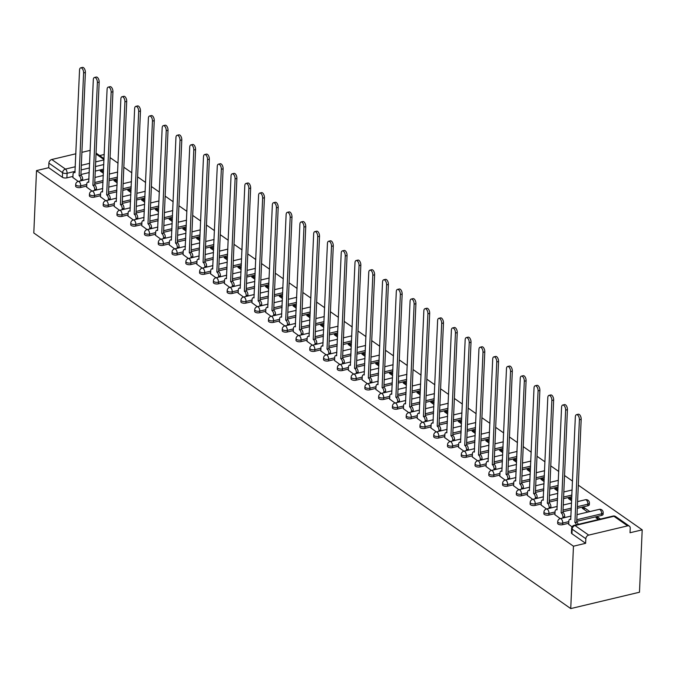 <?xml version="1.0" encoding="UTF-8"?>
<svg xmlns="http://www.w3.org/2000/svg" width="676" height="676" viewBox="0 0 676 676"><rect width="100%" height="100%" fill="white"/><g stroke="black" fill="none" stroke-linecap="round" stroke-linejoin="round"><path stroke-width="1.01" d="M557.649 523.308A3.27 1.394 2.5 0 0 558.173 524.103A3.27 1.394 2.5 0 0 562.685 524.686L562.753 523.055A3.27 1.394 -177.5 0 1 558.241 522.48A3.27 1.394 -177.5 0 1 557.725 521.678L557.649 523.308M543.884 513.675A3.27 1.394 2.5 0 0 544.4 514.47A3.27 1.394 2.5 0 0 548.912 515.053L548.988 513.422A3.27 1.394 -177.5 0 1 544.467 512.847A3.27 1.394 -177.5 0 1 543.952 512.045L543.884 513.675M530.111 504.042A3.27 1.394 2.5 0 0 530.626 504.837A3.27 1.394 2.5 0 0 535.138 505.42L535.215 503.789A3.27 1.394 -177.5 0 1 530.694 503.206A3.27 1.394 -177.5 0 1 530.178 502.412L530.111 504.042M516.337 494.401A3.27 1.394 2.5 0 0 516.853 495.204A3.27 1.394 2.5 0 0 521.373 495.778L521.441 494.156A3.27 1.394 -177.5 0 1 516.929 493.573A3.27 1.394 -177.5 0 1 516.405 492.779L516.337 494.401M502.564 484.768A3.27 1.394 2.5 0 0 503.079 485.571A3.27 1.394 2.5 0 0 507.6 486.145L507.668 484.523A3.27 1.394 -177.5 0 1 503.155 483.94A3.27 1.394 -177.5 0 1 502.64 483.146L502.564 484.768M488.79 475.135A3.27 1.394 2.5 0 0 489.314 475.938A3.27 1.394 2.5 0 0 493.826 476.512L493.894 474.89A3.27 1.394 -177.5 0 1 489.382 474.307A3.27 1.394 -177.5 0 1 488.866 473.513L488.79 475.135M475.017 465.502A3.27 1.394 2.5 0 0 475.541 466.296A3.27 1.394 2.5 0 0 480.053 466.879L480.121 465.257A3.27 1.394 -177.5 0 1 475.608 464.674A3.27 1.394 -177.5 0 1 475.093 463.88L475.017 465.502M461.252 455.869A3.27 1.394 2.5 0 0 461.767 456.663A3.27 1.394 2.5 0 0 466.279 457.246L466.355 455.624A3.27 1.394 -177.5 0 1 461.835 455.041A3.27 1.394 -177.5 0 1 461.319 454.238L461.252 455.869M447.478 446.236A3.27 1.394 2.5 0 0 447.994 447.03A3.27 1.394 2.5 0 0 452.506 447.613L452.582 445.983A3.27 1.394 -177.5 0 1 448.061 445.408A3.27 1.394 -177.5 0 1 447.546 444.605L447.478 446.236M433.705 436.603A3.27 1.394 2.5 0 0 434.22 437.397A3.27 1.394 2.5 0 0 438.741 437.98L438.808 436.35A3.27 1.394 -177.5 0 1 434.296 435.775A3.27 1.394 -177.5 0 1 433.772 434.972L433.705 436.603M419.931 426.97A3.27 1.394 2.5 0 0 420.447 427.764A3.27 1.394 2.5 0 0 424.967 428.347L425.035 426.717A3.27 1.394 -177.5 0 1 420.523 426.133A3.27 1.394 -177.5 0 1 420.007 425.339L419.931 426.97M406.158 417.329A3.27 1.394 2.5 0 0 406.682 418.131A3.27 1.394 2.5 0 0 411.194 418.706L411.261 417.084A3.27 1.394 -177.5 0 1 406.749 416.5A3.27 1.394 -177.5 0 1 406.234 415.706L406.158 417.329M392.384 407.696A3.27 1.394 2.5 0 0 392.908 408.498A3.27 1.394 2.5 0 0 397.42 409.073L397.488 407.451A3.27 1.394 -177.5 0 1 392.976 406.868A3.27 1.394 -177.5 0 1 392.46 406.073L392.384 407.696M378.619 398.063A3.27 1.394 2.5 0 0 379.135 398.857A3.27 1.394 2.5 0 0 383.647 399.44L383.723 397.818A3.27 1.394 -177.5 0 1 379.202 397.235A3.27 1.394 -177.5 0 1 378.687 396.44L378.619 398.063M364.846 388.43A3.27 1.394 2.5 0 0 365.361 389.224A3.27 1.394 2.5 0 0 369.873 389.807L369.949 388.185A3.27 1.394 -177.5 0 1 365.429 387.601A3.27 1.394 -177.5 0 1 364.913 386.807L364.846 388.43M351.072 378.797A3.27 1.394 2.5 0 0 351.588 379.591A3.27 1.394 2.5 0 0 356.108 380.174L356.176 378.552A3.27 1.394 -177.5 0 1 351.664 377.969A3.27 1.394 -177.5 0 1 351.14 377.166L351.072 378.797M337.299 369.164A3.27 1.394 2.5 0 0 337.814 369.958A3.27 1.394 2.5 0 0 342.335 370.541L342.402 368.91A3.27 1.394 -177.5 0 1 337.89 368.335A3.27 1.394 -177.5 0 1 337.366 367.533L337.299 369.164M323.525 359.531A3.27 1.394 2.5 0 0 324.041 360.325A3.27 1.394 2.5 0 0 328.561 360.908L328.629 359.277A3.27 1.394 -177.5 0 1 324.117 358.702A3.27 1.394 -177.5 0 1 323.601 357.9L323.525 359.531M309.752 349.898A3.27 1.394 2.5 0 0 310.276 350.692A3.27 1.394 2.5 0 0 314.788 351.275L314.855 349.644A3.27 1.394 -177.5 0 1 310.343 349.061A3.27 1.394 -177.5 0 1 309.828 348.267L309.752 349.898M295.987 340.256A3.27 1.394 2.5 0 0 296.502 341.059A3.27 1.394 2.5 0 0 301.014 341.634L301.09 340.011A3.27 1.394 -177.5 0 1 296.57 339.428A3.27 1.394 -177.5 0 1 296.054 338.634L295.987 340.256M282.213 330.623A3.27 1.394 2.5 0 0 282.729 331.426A3.27 1.394 2.5 0 0 287.241 332L287.317 330.378A3.27 1.394 -177.5 0 1 282.796 329.795A3.27 1.394 -177.5 0 1 282.281 329.001L282.213 330.623M268.44 320.99A3.27 1.394 2.5 0 0 268.955 321.784A3.27 1.394 2.5 0 0 273.467 322.368L273.543 320.745A3.27 1.394 -177.5 0 1 269.031 320.162A3.27 1.394 -177.5 0 1 268.507 319.368L268.44 320.99M254.666 311.357A3.27 1.394 2.5 0 0 255.182 312.151A3.27 1.394 2.5 0 0 259.702 312.735L259.77 311.112A3.27 1.394 -177.5 0 1 255.258 310.529A3.27 1.394 -177.5 0 1 254.734 309.735L254.666 311.357M240.893 301.724A3.27 1.394 2.5 0 0 241.408 302.518A3.27 1.394 2.5 0 0 245.929 303.101L245.996 301.479A3.27 1.394 -177.5 0 1 241.484 300.896A3.27 1.394 -177.5 0 1 240.969 300.093L240.893 301.724M227.119 292.091A3.27 1.394 2.5 0 0 227.643 292.885A3.27 1.394 2.5 0 0 232.155 293.469L232.223 291.838A3.27 1.394 -177.5 0 1 227.711 291.263A3.27 1.394 -177.5 0 1 227.195 290.46L227.119 292.091M213.354 282.458A3.27 1.394 2.5 0 0 213.869 283.252A3.27 1.394 2.5 0 0 218.382 283.835L218.458 282.205A3.27 1.394 -177.5 0 1 213.937 281.63A3.27 1.394 -177.5 0 1 213.422 280.827L213.354 282.458M199.581 272.825A3.27 1.394 2.5 0 0 200.096 273.619A3.27 1.394 2.5 0 0 204.608 274.202L204.684 272.572A3.27 1.394 -177.5 0 1 200.164 271.989A3.27 1.394 -177.5 0 1 199.648 271.194L199.581 272.825M185.807 263.184A3.27 1.394 2.5 0 0 186.322 263.986A3.27 1.394 2.5 0 0 190.835 264.561L190.911 262.939A3.27 1.394 -177.5 0 1 186.399 262.356A3.27 1.394 -177.5 0 1 185.875 261.561L185.807 263.184M172.034 253.551A3.27 1.394 2.5 0 0 172.549 254.353A3.27 1.394 2.5 0 0 177.07 254.928L177.137 253.306A3.27 1.394 -177.5 0 1 172.625 252.723A3.27 1.394 -177.5 0 1 172.101 251.928L172.034 253.551M158.26 243.918A3.27 1.394 2.5 0 0 158.775 244.712A3.27 1.394 2.5 0 0 163.296 245.295L163.364 243.673A3.27 1.394 -177.5 0 1 158.852 243.09A3.27 1.394 -177.5 0 1 158.336 242.295L158.26 243.918M144.487 234.285A3.27 1.394 2.5 0 0 145.01 235.079A3.27 1.394 2.5 0 0 149.523 235.662L149.59 234.04A3.27 1.394 -177.5 0 1 145.078 233.457A3.27 1.394 -177.5 0 1 144.563 232.662L144.487 234.285M130.721 224.652A3.27 1.394 2.5 0 0 131.237 225.446A3.27 1.394 2.5 0 0 135.749 226.029L135.825 224.407A3.27 1.394 -177.5 0 1 131.305 223.824A3.27 1.394 -177.5 0 1 130.789 223.021L130.721 224.652M116.948 215.019A3.27 1.394 2.5 0 0 117.463 215.813A3.27 1.394 2.5 0 0 121.976 216.396L122.052 214.765A3.27 1.394 -177.5 0 1 117.531 214.191A3.27 1.394 -177.5 0 1 117.016 213.388L116.948 215.019M103.174 205.386A3.27 1.394 2.5 0 0 103.69 206.18A3.27 1.394 2.5 0 0 108.202 206.763L108.278 205.132A3.27 1.394 -177.5 0 1 103.766 204.558A3.27 1.394 -177.5 0 1 103.242 203.755L103.174 205.386M89.401 195.753A3.27 1.394 2.5 0 0 89.916 196.547A3.27 1.394 2.5 0 0 94.437 197.13L94.505 195.499A3.27 1.394 -177.5 0 1 89.992 194.916A3.27 1.394 -177.5 0 1 89.469 194.122L89.401 195.753M75.627 186.111A3.27 1.394 2.5 0 0 76.143 186.914A3.27 1.394 2.5 0 0 80.664 187.489L80.731 185.866A3.27 1.394 -177.5 0 1 76.219 185.283A3.27 1.394 -177.5 0 1 75.704 184.489L75.627 186.111M75.121 171.366L67.093 173.276A3.27 1.394 -177.5 0 1 62.572 172.693L48.892 163.119L48.689 167.707L36.521 170.597L573.459 546.208L570.738 608.586L639.479 592.227L642.2 529.849L578.31 485.157M572.538 481.118L564.536 475.524M558.765 471.476L550.771 465.891M544.991 461.843L536.997 456.249M531.218 452.21L523.224 446.616M517.444 442.577L509.45 436.983M503.671 432.944L495.677 427.35M489.906 423.311L481.903 417.717M476.132 413.678L468.138 408.084M462.359 404.045L454.365 398.451M448.585 394.404L440.591 388.818M434.812 384.771L426.818 379.177M421.038 375.138L413.044 369.544M407.273 365.505L399.271 359.911M393.5 355.872L385.506 350.278M379.726 346.239L371.732 340.645M365.953 336.606L357.959 331.012M352.179 326.973L344.185 321.379M338.406 317.331L330.412 311.746M324.641 307.698L316.638 302.104M310.867 298.065L302.873 292.471M297.094 288.432L289.1 282.838M283.32 278.799L275.326 273.205M269.547 269.166L261.553 263.572M255.773 259.533L247.779 253.939M242 249.9L234.006 244.306M228.235 240.259L220.241 234.673M214.461 230.626L206.467 225.032M200.688 220.993L192.694 215.399M186.914 211.36L178.92 205.766M173.141 201.727L165.147 196.133M159.367 192.094L151.373 186.5M145.602 182.461L137.6 176.867M131.828 172.819L123.835 167.234M118.055 163.186L110.061 157.601M36.521 170.597L33.8 232.983L570.738 608.586M642.2 529.849L630.032 532.739L630.235 528.159A3.27 2.459 125 0 0 629.356 526.131A3.27 2.459 125 0 0 627.615 525.86L588.703 535.113A3.27 2.459 125 0 0 585.83 538.73L572.141 529.156A3.27 1.394 -177.5 0 1 571.626 528.362L571.423 532.942A3.27 1.394 -177.5 0 0 571.947 533.736L572.141 529.156A3.27 2.459 125 0 1 575.023 525.548L588.703 535.113M573.459 546.208L585.627 543.31L585.83 538.73M103.605 169.118L95.274 171.104M89.257 172.532L80.934 174.518M72.94 176.419L66.89 177.856L67.093 173.276A3.27 1.648 76.6 0 0 65.454 169.084L75.323 166.735M90.229 150.359L81.906 152.337M75.889 153.773L51.773 159.511L65.454 169.084A3.27 2.459 125 0 0 62.572 172.693L62.378 177.281A3.27 1.394 2.5 0 0 66.89 177.856M104.239 154.483L99.642 155.581M48.892 163.119A3.27 2.459 -55 0 1 51.773 159.511M117.278 181.016L116.044 180.146L115.959 182.021M116.044 180.146L113.982 180.636L117.193 182.892M86.663 187.142L92.037 191.071M131.051 190.649L129.817 189.779L129.733 191.663M129.817 189.779L127.756 190.277L130.967 192.525M100.437 196.775L105.811 200.704M144.825 200.282L143.582 199.42L143.506 201.296M143.582 199.42L141.521 199.91L144.74 202.158M114.21 206.408L119.584 210.337M158.59 209.915L157.356 209.053L157.28 210.929M157.356 209.053L155.294 209.543L158.514 211.791M127.984 216.041L133.358 219.97M172.363 219.548L171.129 218.686L171.045 220.562M171.129 218.686L169.068 219.176L172.287 221.424M141.757 225.674L147.131 229.603M186.137 229.181L184.903 228.319L184.818 230.195M184.903 228.319L182.841 228.809L186.052 231.057M155.531 235.307L160.905 239.236M199.91 238.814L198.676 237.952L198.592 239.828M198.676 237.952L196.615 238.442L199.826 240.69M169.304 244.94L174.67 248.878M213.684 248.447L212.45 247.585L212.365 249.461M212.45 247.585L210.388 248.075L213.599 250.323M183.069 254.582L188.443 258.511M227.457 258.088L226.223 257.218L226.139 259.094M226.223 257.218L224.153 257.708L227.373 259.964M196.843 264.215L202.217 268.144M241.222 267.721L239.988 266.851L239.912 268.735M239.988 266.851L237.927 267.35L241.146 269.597M210.616 273.848L215.99 277.777M254.996 277.354L253.762 276.492L253.677 278.368M253.762 276.492L251.7 276.983L254.92 279.23M224.39 283.481L229.764 287.41M268.769 286.987L267.535 286.125L267.451 288.001M267.535 286.125L265.474 286.616L268.685 288.863M238.163 293.114L243.537 297.043M282.543 296.62L281.309 295.758L281.224 297.634M281.309 295.758L279.247 296.249L282.458 298.496M251.937 302.747L257.303 306.676M296.316 306.253L295.082 305.391L294.998 307.267M295.082 305.391L293.021 305.882L296.232 308.129M265.702 312.38L271.076 316.309M310.09 315.886L308.856 315.024L308.771 316.9M308.856 315.024L306.786 315.515L310.005 317.762M279.475 322.013L284.85 325.95M323.855 325.519L322.621 324.657L322.545 326.533M322.621 324.657L320.559 325.148L323.779 327.395M293.249 331.654L298.623 335.583M337.628 335.161L336.394 334.29L336.318 336.166M336.394 334.29L334.333 334.781L337.552 337.037M307.022 341.287L312.397 345.216M351.402 344.794L350.168 343.932L350.084 345.808M350.168 343.932L348.106 344.422L351.317 346.67M320.796 350.92L326.17 354.849M365.175 354.427L363.941 353.565L363.857 355.441M363.941 353.565L361.88 354.055L365.091 356.303M334.569 360.553L339.935 364.482M378.949 364.06L377.715 363.198L377.63 365.074M377.715 363.198L375.653 363.688L378.864 365.936M348.334 370.186L353.709 374.115M392.722 373.693L391.488 372.831L391.404 374.707M391.488 372.831L389.418 373.321L392.638 375.569M362.108 379.819L367.482 383.748M406.487 383.326L405.254 382.464L405.178 384.34M405.254 382.464L403.192 382.954L406.411 385.202M375.881 389.452L381.256 393.381M420.261 392.959L419.027 392.097L418.951 393.973M419.027 392.097L416.965 392.587L420.185 394.835M389.655 399.085L395.029 403.023M434.034 402.592L432.801 401.73L432.716 403.606M432.801 401.73L430.739 402.22L433.95 404.468M403.428 408.726L408.803 412.656M447.808 412.233L446.574 411.363L446.49 413.239M446.574 411.363L444.512 411.853L447.723 414.109M417.202 418.36L422.568 422.289M461.581 421.866L460.348 421.004L460.263 422.88M460.348 421.004L458.286 421.494L461.497 423.742M430.967 427.993L436.341 431.922M475.355 431.499L474.121 430.637L474.037 432.513M474.121 430.637L472.059 431.127L475.27 433.375M444.74 437.625L450.115 441.555M489.12 441.132L487.886 440.27L487.81 442.146M487.886 440.27L485.824 440.76L489.044 443.008M458.514 447.258L463.888 451.188M502.893 450.765L501.66 449.903L501.584 451.779M501.66 449.903L499.598 450.393L502.817 452.641M472.287 456.892L477.662 460.821M516.667 460.398L515.433 459.536L515.349 461.412M515.433 459.536L513.371 460.026L516.582 462.274M486.061 466.524L491.435 470.454M530.44 470.031L529.207 469.169L529.122 471.045M529.207 469.169L527.145 469.659L530.356 471.907M499.834 476.157L505.2 480.095M544.214 479.664L542.98 478.802L542.896 480.678M542.98 478.802L540.918 479.292L544.129 481.54M513.599 485.799L518.974 489.728M557.987 489.306L556.754 488.435L556.669 490.311M556.754 488.435L554.692 488.925L557.903 491.182M527.373 495.432L532.747 499.361M571.752 498.939L570.519 498.077L570.443 499.953M570.519 498.077L568.457 498.567L571.676 500.815M541.146 505.065L546.521 508.994M589.852 511.597L584.292 507.71L584.216 509.586M584.292 507.71L582.23 508.2L587.79 512.087M554.92 514.698L560.294 518.627M600.499 519.041L598.066 517.343L597.981 519.219M598.066 517.343L596.004 517.833L598.437 519.54M568.693 524.331L572.065 526.866M601.589 515.425L601.665 513.802A3.27 1.394 -177.5 0 0 603.169 512.704L603.093 514.335A3.27 1.394 2.5 0 1 601.589 515.425L576.729 521.34M568.736 523.241L562.685 524.686M587.824 505.792L587.892 504.169A3.27 1.394 -177.5 0 0 589.396 503.071L589.32 504.702A3.27 1.394 2.5 0 1 587.824 505.792L577.304 508.293M571.288 509.729L562.956 511.707M554.971 513.608L548.912 515.053M571.854 496.683L563.53 498.66M557.514 500.096L549.191 502.074M541.197 503.975L535.138 505.42M558.08 487.05L549.757 489.027M543.741 490.455L535.417 492.441M527.424 494.342L521.373 495.778M544.307 477.408L535.983 479.394M529.967 480.822L521.644 482.808M513.65 484.709L507.6 486.145M530.542 467.775L522.21 469.761M516.194 471.189L507.87 473.175M499.877 475.076L493.826 476.512M516.768 458.142L508.445 460.128M502.429 461.556L494.097 463.542M486.103 465.443L480.053 466.879M502.995 448.509L494.671 450.495M488.655 451.923L480.323 453.9M472.338 455.81L466.279 457.246M489.221 438.876L480.898 440.853M474.882 442.29L466.558 444.267M458.565 446.168L452.506 447.613M475.448 429.243L467.124 431.22M461.108 432.657L452.785 434.634M444.791 436.535L438.741 437.98M461.674 419.61L453.351 421.587M447.335 423.024L439.011 425.001M431.018 426.902L424.967 428.347M447.909 409.977L439.577 411.954M433.561 413.382L425.238 415.368M417.244 417.269L411.194 418.706M434.136 400.336L425.804 402.321M419.796 403.749L411.464 405.735M403.471 407.636L397.42 409.073M420.362 390.703L412.039 392.688M406.022 394.116L397.691 396.102M389.706 398.003L383.647 399.44M406.589 381.07L398.265 383.055M392.249 384.483L383.926 386.469M375.932 388.37L369.873 389.807M392.815 371.437L384.492 373.414M378.475 374.85L370.152 376.828M362.159 378.737L356.108 380.174M379.042 361.804L370.718 363.781M364.702 365.217L356.379 367.195M348.385 369.096L342.335 370.541M365.277 352.171L356.945 354.148M350.928 355.584L342.605 357.562M334.612 359.463L328.561 360.908M351.503 342.538L343.171 344.515M337.155 345.951L328.832 347.929M320.838 349.83L314.788 351.275M337.73 332.905L329.406 334.882M323.39 336.31L315.058 338.296M307.065 340.197L301.014 341.634M323.956 323.263L315.633 325.249M309.616 326.677L301.293 328.663M293.3 330.564L287.241 332M310.183 313.63L301.859 315.616M295.843 317.044L287.52 319.03M279.526 320.931L273.467 322.368M296.409 303.997L288.086 305.983M282.069 307.411L273.746 309.397M265.752 311.298L259.702 312.735M282.644 294.364L274.312 296.341M268.296 297.778L259.973 299.755M251.979 301.657L245.929 303.101M268.871 284.731L260.539 286.709M254.522 288.145L246.199 290.122M238.205 292.024L232.155 293.469M255.097 275.098L246.774 277.075M240.757 278.512L232.426 280.489M224.432 282.391L218.382 283.835M241.324 265.465L233 267.442M226.984 268.879L218.661 270.856M210.667 272.758L204.608 274.202M227.55 255.832L219.227 257.81M213.21 259.238L204.887 261.223M196.893 263.125L190.835 264.561M213.777 246.191L205.453 248.176M199.437 249.605L191.114 251.59M183.12 253.492L177.07 254.928M200.011 236.558L191.68 238.543M185.663 239.972L177.34 241.957M169.346 243.859L163.296 245.295M186.238 226.925L177.906 228.91M171.89 230.339L163.567 232.324M155.573 234.226L149.523 235.662M172.464 217.292L164.141 219.269M158.125 220.706L149.793 222.683M141.799 224.584L135.749 226.029M158.691 207.659L150.368 209.636M144.351 211.073L136.028 213.05M128.034 214.951L121.976 216.396M144.917 198.026L136.594 200.003M130.578 201.44L122.255 203.417M114.261 205.318L108.202 206.763M131.144 188.393L122.821 190.37M116.804 191.807L108.481 193.784M100.487 195.685L94.437 197.13M117.379 178.751L109.047 180.737M103.031 182.165L94.708 184.151M86.714 186.052L80.664 187.489M103.504 171.374L102.27 170.513L102.186 172.388M102.27 170.513L100.209 171.003L103.42 173.25M72.898 177.509L78.272 181.438M585.627 543.31L571.947 533.736M48.689 167.707L62.378 177.281M80.85 180.822L80.883 179.943A3.27 1.648 -103.4 0 0 79.253 175.743L81.035 175.321A3.27 1.648 76.6 0 1 82.675 179.512L82.633 180.399M79.117 175.659L83.604 72.915A3.76 1.893 -103.4 0 0 80.697 67.837L82.489 67.414A3.76 1.893 76.6 0 1 85.387 72.493L80.9 175.228M80.697 67.837A3.76 1.893 -103.4 0 0 79.54 70.076L74.926 172.718A3.27 1.648 -103.4 0 0 74.039 172.498A3.27 1.648 -103.4 0 0 73.025 174.442L72.89 177.67M94.623 190.455L94.657 189.576A3.27 1.648 -103.4 0 0 93.018 185.385L94.809 184.954A3.27 1.648 76.6 0 1 96.448 189.145L96.406 190.032M92.891 185.292L97.378 82.548A3.76 1.893 -103.4 0 0 94.471 77.47L96.262 77.047A3.76 1.893 76.6 0 1 99.161 82.126L94.674 184.861M94.471 77.47A3.76 1.893 -103.4 0 0 93.313 79.709L88.7 182.359A3.27 1.648 -103.4 0 0 87.812 182.131A3.27 1.648 -103.4 0 0 86.798 184.075L86.663 187.303M108.388 200.088L108.43 199.209A3.27 1.648 -103.4 0 0 106.791 195.018L108.582 194.587A3.27 1.648 76.6 0 1 110.222 198.778L110.18 199.665M106.664 194.925L111.143 92.181A3.76 1.893 -103.4 0 0 108.244 87.103L110.036 86.68A3.76 1.893 76.6 0 1 112.934 91.759L108.447 194.494M108.244 87.103A3.76 1.893 -103.4 0 0 107.087 89.342L102.465 191.992A3.27 1.648 -103.4 0 0 101.586 191.764A3.27 1.648 -103.4 0 0 100.572 193.708L100.428 196.944M122.162 209.721L122.204 208.842A3.27 1.648 -103.4 0 0 120.565 204.651L122.356 204.228A3.27 1.648 76.6 0 1 123.987 208.419L123.953 209.298M120.429 204.558L124.916 101.822A3.76 1.893 -103.4 0 0 122.018 96.736L123.809 96.313A3.76 1.893 76.6 0 1 126.708 101.392L122.221 204.135M122.018 96.736A3.76 1.893 -103.4 0 0 120.86 98.975L116.238 201.625A3.27 1.648 -103.4 0 0 115.351 201.397A3.27 1.648 -103.4 0 0 114.345 203.341L114.202 206.577M135.935 219.362L135.977 218.475A3.27 1.648 -103.4 0 0 134.338 214.284L136.129 213.861A3.27 1.648 76.6 0 1 137.76 218.052L137.727 218.931M134.203 214.191L138.69 111.456A3.76 1.893 -103.4 0 0 135.791 106.377L137.574 105.946A3.76 1.893 76.6 0 1 140.481 111.025L135.994 213.768M135.791 106.377A3.76 1.893 -103.4 0 0 134.634 108.608L130.012 211.258A3.27 1.648 -103.4 0 0 129.124 211.03A3.27 1.648 -103.4 0 0 128.119 212.982L127.975 216.21M149.709 228.995L149.751 228.108A3.27 1.648 -103.4 0 0 148.112 223.917L149.895 223.494A3.27 1.648 76.6 0 1 151.534 227.685L151.492 228.564M147.976 223.824L152.463 121.089A3.76 1.893 -103.4 0 0 149.565 116.01L151.348 115.579A3.76 1.893 76.6 0 1 154.255 120.658L149.768 223.401M149.565 116.01A3.76 1.893 -103.4 0 0 148.399 118.249L143.785 220.891A3.27 1.648 -103.4 0 0 142.898 220.663A3.27 1.648 -103.4 0 0 141.892 222.615L141.749 225.843M163.482 238.628L163.516 237.741A3.27 1.648 -103.4 0 0 161.885 233.55L163.668 233.127A3.27 1.648 76.6 0 1 165.307 237.318L165.265 238.197M161.75 233.457L166.237 130.721A3.76 1.893 -103.4 0 0 163.339 125.643L165.121 125.221A3.76 1.893 76.6 0 1 168.02 130.299L163.541 233.034M163.339 125.643A3.76 1.893 -103.4 0 0 162.172 127.882L157.559 230.524A3.27 1.648 -103.4 0 0 156.671 230.305A3.27 1.648 -103.4 0 0 155.666 232.248L155.522 235.476M177.256 248.261L177.289 247.374A3.27 1.648 -103.4 0 0 175.659 243.183L177.442 242.76A3.27 1.648 76.6 0 1 179.081 246.951L179.039 247.839M175.523 243.09L180.01 140.355A3.76 1.893 -103.4 0 0 177.104 135.276L178.895 134.854A3.76 1.893 76.6 0 1 181.793 139.932L177.306 242.667M177.104 135.276A3.76 1.893 -103.4 0 0 175.946 137.515L171.332 240.157A3.27 1.648 -103.4 0 0 170.445 239.938A3.27 1.648 -103.4 0 0 169.431 241.881L169.296 245.109M191.021 257.894L191.063 257.015A3.27 1.648 -103.4 0 0 189.424 252.824L191.215 252.393A3.27 1.648 76.6 0 1 192.854 256.584L192.812 257.471M189.297 252.731L193.784 149.987A3.76 1.893 -103.4 0 0 190.877 144.909L192.668 144.487A3.76 1.893 76.6 0 1 195.567 149.565L191.08 252.3M190.877 144.909A3.76 1.893 -103.4 0 0 189.719 147.148L185.097 249.79A3.27 1.648 -103.4 0 0 184.218 249.571A3.27 1.648 -103.4 0 0 183.204 251.514L183.061 254.742M204.794 267.527L204.836 266.648A3.27 1.648 -103.4 0 0 203.197 262.457L204.989 262.026A3.27 1.648 76.6 0 1 206.619 266.217L206.586 267.105M203.07 262.364L207.549 159.62A3.76 1.893 -103.4 0 0 204.651 154.542L206.442 154.12A3.76 1.893 76.6 0 1 209.34 159.198L204.853 261.933M204.651 154.542A3.76 1.893 -103.4 0 0 203.493 156.781L198.871 259.432A3.27 1.648 -103.4 0 0 197.983 259.204A3.27 1.648 -103.4 0 0 196.978 261.147L196.834 264.375M218.568 277.16L218.61 276.281A3.27 1.648 -103.4 0 0 216.971 272.09L218.762 271.659A3.27 1.648 76.6 0 1 220.393 275.85L220.359 276.738M216.835 271.997L221.322 169.254A3.76 1.893 -103.4 0 0 218.424 164.175L220.207 163.753A3.76 1.893 76.6 0 1 223.114 168.831L218.627 271.566M218.424 164.175A3.76 1.893 -103.4 0 0 217.266 166.414L212.644 269.065A3.27 1.648 -103.4 0 0 211.757 268.837A3.27 1.648 -103.4 0 0 210.751 270.78L210.608 274.017M232.341 286.793L232.383 285.914A3.27 1.648 -103.4 0 0 230.744 281.723L232.527 281.3A3.27 1.648 76.6 0 1 234.166 285.492L234.124 286.37M230.609 281.63L235.096 178.895A3.76 1.893 -103.4 0 0 232.198 173.816L233.98 173.386A3.76 1.893 76.6 0 1 236.887 178.464L232.4 281.208M232.198 173.816A3.76 1.893 -103.4 0 0 231.031 176.047L226.418 278.698A3.27 1.648 -103.4 0 0 225.53 278.47A3.27 1.648 -103.4 0 0 224.525 280.413L224.381 283.65M246.115 296.434L246.149 295.547A3.27 1.648 -103.4 0 0 244.518 291.356L246.301 290.933A3.27 1.648 76.6 0 1 247.94 295.125L247.898 296.003M244.382 291.263L248.869 188.528A3.76 1.893 -103.4 0 0 245.971 183.45L247.754 183.019A3.76 1.893 76.6 0 1 250.652 188.097L246.174 290.841M245.971 183.45A3.76 1.893 -103.4 0 0 244.805 185.689L240.191 288.331A3.27 1.648 -103.4 0 0 239.304 288.103A3.27 1.648 -103.4 0 0 238.298 290.055L238.155 293.283M259.888 306.067L259.922 305.18A3.27 1.648 -103.4 0 0 258.291 300.989L260.074 300.566A3.27 1.648 76.6 0 1 261.713 304.758L261.671 305.636M258.156 300.896L262.643 198.161A3.76 1.893 -103.4 0 0 259.736 193.082L261.527 192.652A3.76 1.893 76.6 0 1 264.426 197.73L259.939 300.474M259.736 193.082A3.76 1.893 -103.4 0 0 258.578 195.322L253.965 297.964A3.27 1.648 -103.4 0 0 253.077 297.736A3.27 1.648 -103.4 0 0 252.064 299.688L251.928 302.916M273.653 315.7L273.695 314.813A3.27 1.648 -103.4 0 0 272.056 310.622L273.848 310.2A3.27 1.648 76.6 0 1 275.487 314.391L275.445 315.269M271.929 310.529L276.416 207.794A3.76 1.893 -103.4 0 0 273.51 202.715L275.301 202.293A3.76 1.893 76.6 0 1 278.199 207.371L273.712 310.107M273.51 202.715A3.76 1.893 -103.4 0 0 272.352 204.955L267.73 307.597A3.27 1.648 -103.4 0 0 266.851 307.377A3.27 1.648 -103.4 0 0 265.837 309.321L265.702 312.549M287.427 325.333L287.469 324.446A3.27 1.648 -103.4 0 0 285.83 320.255L287.621 319.832A3.27 1.648 76.6 0 1 289.252 324.024L289.218 324.911M285.703 320.162L290.181 217.427A3.76 1.893 -103.4 0 0 287.283 212.349L289.075 211.926A3.76 1.893 76.6 0 1 291.973 217.004L287.486 319.74M287.283 212.349A3.76 1.893 -103.4 0 0 286.125 214.588L281.503 317.23A3.27 1.648 -103.4 0 0 280.616 317.01A3.27 1.648 -103.4 0 0 279.61 318.954L279.467 322.182M301.2 334.966L301.243 334.088A3.27 1.648 -103.4 0 0 299.603 329.896L301.395 329.465A3.27 1.648 76.6 0 1 303.025 333.657L302.992 334.544M299.468 329.803L303.955 227.06A3.76 1.893 -103.4 0 0 301.057 221.981L302.84 221.559A3.76 1.893 76.6 0 1 305.746 226.637L301.259 329.373M301.057 221.981A3.76 1.893 -103.4 0 0 299.899 224.221L295.277 326.863A3.27 1.648 -103.4 0 0 294.39 326.643A3.27 1.648 -103.4 0 0 293.384 328.587L293.24 331.815M314.974 344.599L315.016 343.721A3.27 1.648 -103.4 0 0 313.377 339.529L315.16 339.099A3.27 1.648 76.6 0 1 316.799 343.29L316.757 344.177M313.241 339.436L317.728 236.693A3.76 1.893 -103.4 0 0 314.83 231.615L316.613 231.192A3.76 1.893 76.6 0 1 319.52 236.27L315.033 339.006M314.83 231.615A3.76 1.893 -103.4 0 0 313.664 233.854L309.05 336.504A3.27 1.648 -103.4 0 0 308.163 336.276A3.27 1.648 -103.4 0 0 307.157 338.22L307.014 341.448M328.747 354.232L328.781 353.354A3.27 1.648 -103.4 0 0 327.15 349.162L328.933 348.731A3.27 1.648 76.6 0 1 330.572 352.923L330.53 353.81M327.015 349.07L331.502 246.326A3.76 1.893 -103.4 0 0 328.604 241.248L330.387 240.825A3.76 1.893 76.6 0 1 333.285 245.903L328.806 348.639M328.604 241.248A3.76 1.893 -103.4 0 0 327.438 243.487L322.824 346.137A3.27 1.648 -103.4 0 0 321.937 345.909A3.27 1.648 -103.4 0 0 320.931 347.853L320.787 351.089M342.521 363.865L342.555 362.987A3.27 1.648 -103.4 0 0 340.924 358.795L342.707 358.373A3.27 1.648 76.6 0 1 344.346 362.564L344.304 363.443M340.788 358.702L345.275 255.967A3.76 1.893 -103.4 0 0 342.369 250.889L344.16 250.458A3.76 1.893 76.6 0 1 347.058 255.536L342.571 358.28M342.369 250.889A3.76 1.893 -103.4 0 0 341.211 253.12L336.597 355.77A3.27 1.648 -103.4 0 0 335.71 355.542A3.27 1.648 -103.4 0 0 334.696 357.486L334.561 360.722M356.286 373.507L356.328 372.62A3.27 1.648 -103.4 0 0 354.689 368.428L356.48 368.006A3.27 1.648 76.6 0 1 358.119 372.197L358.077 373.076M354.562 368.335L359.049 265.6A3.76 1.893 -103.4 0 0 356.142 260.522L357.934 260.091A3.76 1.893 76.6 0 1 360.832 265.169L356.345 367.913M356.142 260.522A3.76 1.893 -103.4 0 0 354.985 262.761L350.362 365.403A3.27 1.648 -103.4 0 0 349.484 365.175A3.27 1.648 -103.4 0 0 348.47 367.127L348.334 370.355M370.059 383.14L370.102 382.253A3.27 1.648 -103.4 0 0 368.462 378.061L370.254 377.639A3.27 1.648 76.6 0 1 371.885 381.83L371.851 382.709M368.335 377.969L372.814 275.233A3.76 1.893 -103.4 0 0 369.916 270.155L371.707 269.724A3.76 1.893 76.6 0 1 374.605 274.811L370.118 377.546M369.916 270.155A3.76 1.893 -103.4 0 0 368.758 272.394L364.136 375.036A3.27 1.648 -103.4 0 0 363.249 374.808A3.27 1.648 -103.4 0 0 362.243 376.76L362.099 379.988M383.833 392.773L383.875 391.886A3.27 1.648 -103.4 0 0 382.236 387.694L384.027 387.272A3.27 1.648 76.6 0 1 385.658 391.463L385.624 392.35M382.101 387.601L386.587 284.866A3.76 1.893 -103.4 0 0 383.689 279.788L385.472 279.365A3.76 1.893 76.6 0 1 388.379 284.444L383.892 387.179M383.689 279.788A3.76 1.893 -103.4 0 0 382.531 282.027L377.909 384.669A3.27 1.648 -103.4 0 0 377.022 384.45A3.27 1.648 -103.4 0 0 376.017 386.393L375.873 389.621M397.606 402.406L397.649 401.519A3.27 1.648 -103.4 0 0 396.009 397.327L397.792 396.905A3.27 1.648 76.6 0 1 399.431 401.096L399.398 401.983M395.874 397.235L400.361 294.499A3.76 1.893 -103.4 0 0 397.463 289.421L399.246 288.998A3.76 1.893 76.6 0 1 402.152 294.077L397.665 396.812M397.463 289.421A3.76 1.893 -103.4 0 0 396.297 291.66L391.683 394.302A3.27 1.648 -103.4 0 0 390.796 394.083A3.27 1.648 -103.4 0 0 389.79 396.026L389.646 399.254M411.38 412.039L411.414 411.16A3.27 1.648 -103.4 0 0 409.783 406.969L411.566 406.538A3.27 1.648 76.6 0 1 413.205 410.729L413.163 411.616M409.648 406.876L414.135 304.132A3.76 1.893 -103.4 0 0 411.236 299.054L413.019 298.631A3.76 1.893 76.6 0 1 415.917 303.71L411.439 406.445M411.236 299.054A3.76 1.893 -103.4 0 0 410.07 301.293L405.456 403.935A3.27 1.648 -103.4 0 0 404.569 403.716A3.27 1.648 -103.4 0 0 403.564 405.659L403.42 408.887M425.153 421.672L425.187 420.793A3.27 1.648 -103.4 0 0 423.556 416.602L425.339 416.171A3.27 1.648 76.6 0 1 426.978 420.362L426.936 421.249M423.421 416.509L427.908 313.765A3.76 1.893 -103.4 0 0 425.001 308.687L426.793 308.264A3.76 1.893 76.6 0 1 429.691 313.343L425.204 416.078M425.001 308.687A3.76 1.893 -103.4 0 0 423.844 310.926L419.23 413.577A3.27 1.648 -103.4 0 0 418.343 413.349A3.27 1.648 -103.4 0 0 417.329 415.292L417.193 418.52M438.927 431.305L438.961 430.426A3.27 1.648 -103.4 0 0 437.321 426.235L439.113 425.804A3.27 1.648 76.6 0 1 440.752 430.004L440.71 430.882M437.195 426.142L441.682 323.398A3.76 1.893 -103.4 0 0 438.775 318.32L440.566 317.897A3.76 1.893 76.6 0 1 443.464 322.976L438.977 425.711M438.775 318.32A3.76 1.893 -103.4 0 0 437.617 320.559L432.995 423.21A3.27 1.648 -103.4 0 0 432.116 422.982A3.27 1.648 -103.4 0 0 431.102 424.925L430.967 428.161M452.692 440.938L452.734 440.059A3.27 1.648 -103.4 0 0 451.095 435.868L452.886 435.445A3.27 1.648 76.6 0 1 454.517 439.637L454.483 440.515M450.968 435.775L455.447 333.04A3.76 1.893 -103.4 0 0 452.548 327.961L454.34 327.53A3.76 1.893 76.6 0 1 457.238 332.609L452.751 435.352M452.548 327.961A3.76 1.893 -103.4 0 0 451.391 330.192L446.768 432.843A3.27 1.648 -103.4 0 0 445.881 432.615A3.27 1.648 -103.4 0 0 444.876 434.567L444.732 437.795M466.465 450.579L466.508 449.692A3.27 1.648 -103.4 0 0 464.868 445.501L466.66 445.078A3.27 1.648 76.6 0 1 468.291 449.27L468.257 450.148M464.733 445.408L469.22 342.673A3.76 1.893 -103.4 0 0 466.322 337.594L468.105 337.163A3.76 1.893 76.6 0 1 471.011 342.242L466.524 444.985M466.322 337.594A3.76 1.893 -103.4 0 0 465.164 339.834L460.542 442.476A3.27 1.648 -103.4 0 0 459.655 442.248A3.27 1.648 -103.4 0 0 458.649 444.2L458.505 447.428M480.239 460.212L480.281 459.325A3.27 1.648 -103.4 0 0 478.642 455.134L480.425 454.711A3.27 1.648 76.6 0 1 482.064 458.903L482.03 459.781M478.507 455.041L482.994 352.306A3.76 1.893 -103.4 0 0 480.095 347.227L481.878 346.796A3.76 1.893 76.6 0 1 484.785 351.883L480.298 454.618M480.095 347.227A3.76 1.893 -103.4 0 0 478.929 349.467L474.315 452.109A3.27 1.648 -103.4 0 0 473.428 451.881A3.27 1.648 -103.4 0 0 472.423 453.833L472.279 457.06M494.012 469.845L494.046 468.958A3.27 1.648 -103.4 0 0 492.415 464.767L494.198 464.344A3.27 1.648 76.6 0 1 495.838 468.536L495.795 469.423M492.28 464.674L496.767 361.939A3.76 1.893 -103.4 0 0 493.869 356.86L495.652 356.438A3.76 1.893 76.6 0 1 498.55 361.516L494.072 464.251M493.869 356.86A3.76 1.893 -103.4 0 0 492.703 359.1L488.089 461.742A3.27 1.648 -103.4 0 0 487.202 461.522A3.27 1.648 -103.4 0 0 486.196 463.466L486.052 466.693M507.786 479.478L507.82 478.591A3.27 1.648 -103.4 0 0 506.189 474.4L507.972 473.977A3.27 1.648 76.6 0 1 509.611 478.169L509.569 479.056M506.054 474.307L510.541 371.572A3.76 1.893 -103.4 0 0 507.634 366.493L509.425 366.071A3.76 1.893 76.6 0 1 512.323 371.149L507.837 473.884M507.634 366.493A3.76 1.893 -103.4 0 0 506.476 368.733L501.862 471.375A3.27 1.648 -103.4 0 0 500.975 471.155A3.27 1.648 -103.4 0 0 499.961 473.099L499.826 476.327M521.559 489.111L521.593 488.233A3.27 1.648 -103.4 0 0 519.954 484.041L521.745 483.61A3.27 1.648 76.6 0 1 523.385 487.802L523.342 488.689M519.827 483.948L524.314 381.205A3.76 1.893 -103.4 0 0 521.407 376.126L523.199 375.704A3.76 1.893 76.6 0 1 526.097 380.782L521.61 483.517M521.407 376.126A3.76 1.893 -103.4 0 0 520.25 378.366L515.627 481.008A3.27 1.648 -103.4 0 0 514.749 480.788A3.27 1.648 -103.4 0 0 513.735 482.732L513.599 485.959M535.324 498.744L535.367 497.866A3.27 1.648 -103.4 0 0 533.727 493.674L535.519 493.243A3.27 1.648 76.6 0 1 537.15 497.435L537.116 498.322M533.601 493.581L538.079 390.838A3.76 1.893 -103.4 0 0 535.181 385.759L536.972 385.337A3.76 1.893 76.6 0 1 539.87 390.415L535.384 493.15M535.181 385.759A3.76 1.893 -103.4 0 0 534.023 387.999L529.401 490.649A3.27 1.648 -103.4 0 0 528.514 490.421A3.27 1.648 -103.4 0 0 527.508 492.365L527.365 495.592M549.098 508.377L549.14 507.499A3.27 1.648 -103.4 0 0 547.501 503.307L549.292 502.876A3.27 1.648 76.6 0 1 550.923 507.076L550.889 507.955M547.366 503.214L551.853 400.471A3.76 1.893 -103.4 0 0 548.954 395.392L550.737 394.97A3.76 1.893 76.6 0 1 553.644 400.048L549.157 502.783M548.954 395.392A3.76 1.893 -103.4 0 0 547.797 397.632L543.174 500.282A3.27 1.648 -103.4 0 0 542.287 500.054A3.27 1.648 -103.4 0 0 541.282 501.998L541.138 505.234M562.871 518.01L562.914 517.132A3.27 1.648 -103.4 0 0 561.274 512.94L563.057 512.518A3.27 1.648 76.6 0 1 564.697 516.709L564.663 517.588M561.139 512.847L565.626 410.112A3.76 1.893 -103.4 0 0 562.728 405.034L564.511 404.603A3.76 1.893 76.6 0 1 567.418 409.681L562.931 512.425M562.728 405.034A3.76 1.893 -103.4 0 0 561.57 407.265L556.948 509.915A3.27 1.648 -103.4 0 0 556.061 509.687A3.27 1.648 -103.4 0 0 555.055 511.639L554.912 514.867M576.417 524.779A3.27 1.648 -103.4 0 0 575.048 522.573L576.831 522.151A3.27 1.648 76.6 0 1 578.2 524.348M574.913 522.48L579.4 419.745A3.76 1.893 -103.4 0 0 576.501 414.667L578.284 414.236A3.76 1.893 76.6 0 1 581.183 419.314L576.704 522.058M576.501 414.667A3.76 1.893 -103.4 0 0 575.335 416.906L570.721 519.548A3.27 1.648 -103.4 0 0 569.834 519.32A3.27 1.648 -103.4 0 0 568.829 521.272L568.685 524.5M627.615 525.86L613.926 516.287L575.023 525.548A3.27 1.648 -103.4 0 0 574.135 525.32A3.27 3.27 0 0 0 571.626 528.362M103.8 164.538L95.477 166.524M89.46 167.952L81.137 169.929M81.34 165.307L89.663 163.322M95.679 161.894L104.003 159.908M104.019 159.587L96.026 153.993M603.169 512.704A3.27 3.27 0 0 0 599.139 509.383A3.27 1.648 -103.4 0 1 600.026 509.611A3.27 1.648 -103.4 0 1 601.665 513.802L576.805 519.717M568.812 521.618L562.753 523.055A3.27 1.648 -103.4 0 0 561.122 518.864A3.27 1.648 76.6 0 0 560.235 518.644A3.27 3.27 0 0 0 557.725 521.678M589.396 503.071A3.27 3.27 0 0 0 585.365 499.75A3.27 1.648 -103.4 0 1 586.253 499.978A3.27 1.648 -103.4 0 1 587.892 504.169L577.372 506.67M571.355 508.098L563.032 510.084M555.038 511.985L548.988 513.422A3.27 1.648 -103.4 0 0 547.349 509.231A3.27 1.648 76.6 0 0 546.462 509.011A3.27 3.27 0 0 0 543.952 512.045M571.93 495.052L563.598 497.037M557.582 498.465L549.258 500.451M541.265 502.352L535.215 503.789A3.27 1.648 -103.4 0 0 533.575 499.598A3.27 1.648 76.6 0 0 532.688 499.378A3.27 3.27 0 0 0 530.178 502.412M558.156 485.419L549.825 487.404M543.808 488.832L535.485 490.81M527.491 492.719L521.441 494.156A3.27 1.648 -103.4 0 0 519.802 489.965A3.27 1.648 76.6 0 0 518.914 489.737A3.27 3.27 0 0 0 516.405 492.779M544.383 475.786L536.06 477.763M530.043 479.2L521.711 481.177M513.718 483.078L507.668 484.523A3.27 1.648 -103.4 0 0 506.028 480.332A3.27 1.648 76.6 0 0 505.149 480.104A3.27 3.27 0 0 0 502.64 483.146M530.609 466.153L522.286 468.13M516.27 469.567L507.946 471.544M499.953 473.445L493.894 474.89A3.27 1.648 -103.4 0 0 492.263 470.699A3.27 1.648 76.6 0 0 491.376 470.471A3.27 3.27 0 0 0 488.866 473.513M516.836 456.52L508.513 458.497M502.496 459.933L494.173 461.911M486.179 463.812L480.121 465.257A3.27 1.648 -103.4 0 0 478.49 461.066A3.27 1.648 76.6 0 0 477.602 460.838A3.27 3.27 0 0 0 475.093 463.88M503.062 446.887L494.739 448.864M488.723 450.3L480.399 452.278M472.406 454.179L466.355 455.624A3.27 1.648 -103.4 0 0 464.716 451.424A3.27 1.648 76.6 0 0 463.829 451.205A3.27 3.27 0 0 0 461.319 454.238M489.297 437.245L480.966 439.231M474.949 440.659L466.626 442.645M458.632 444.546L452.582 445.983A3.27 1.648 -103.4 0 0 450.943 441.791A3.27 1.648 76.6 0 0 450.055 441.572A3.27 3.27 0 0 0 447.546 444.605M475.524 427.612L467.192 429.598M461.176 431.026L452.852 433.012M444.859 434.913L438.808 436.35A3.27 1.648 -103.4 0 0 437.169 432.158A3.27 1.648 76.6 0 0 436.282 431.939A3.27 3.27 0 0 0 433.772 434.972M461.75 417.979L453.427 419.965M447.411 421.393L439.079 423.379M431.085 425.28L425.035 426.717A3.27 1.648 -103.4 0 0 423.396 422.525A3.27 1.648 76.6 0 0 422.517 422.306A3.27 3.27 0 0 0 420.007 425.339M447.977 408.346L439.653 410.332M433.637 411.76L425.305 413.737M417.32 415.647L411.261 417.084A3.27 1.648 -103.4 0 0 409.631 412.892A3.27 1.648 76.6 0 0 408.743 412.664A3.27 3.27 0 0 0 406.234 415.706M434.203 398.713L425.88 400.691M419.864 402.127L411.54 404.104M403.547 406.006L397.488 407.451A3.27 1.648 -103.4 0 0 395.857 403.259A3.27 1.648 76.6 0 0 394.97 403.031A3.27 3.27 0 0 0 392.46 406.073M420.43 389.08L412.106 391.058M406.09 392.494L397.767 394.471M389.773 396.373L383.723 397.818A3.27 1.648 -103.4 0 0 382.084 393.626A3.27 1.648 76.6 0 0 381.196 393.398A3.27 3.27 0 0 0 378.687 396.44M406.656 379.447L398.333 381.425M392.317 382.861L383.993 384.838M376 386.74L369.949 388.185A3.27 1.648 -103.4 0 0 368.31 383.993A3.27 1.648 76.6 0 0 367.423 383.765A3.27 3.27 0 0 0 364.913 386.807M392.891 369.814L384.56 371.792M378.543 373.22L370.22 375.205M362.226 377.107L356.176 378.552A3.27 1.648 -103.4 0 0 354.537 374.352A3.27 1.648 76.6 0 0 353.649 374.132A3.27 3.27 0 0 0 351.14 377.166M379.118 360.173L370.794 362.159M364.778 363.587L356.446 365.572M348.453 367.474L342.402 368.91A3.27 1.648 -103.4 0 0 340.763 364.719A3.27 1.648 76.6 0 0 339.884 364.499A3.27 3.27 0 0 0 337.366 367.533M365.344 350.54L357.021 352.526M351.005 353.954L342.673 355.939M334.688 357.841L328.629 359.277A3.27 1.648 -103.4 0 0 326.998 355.086A3.27 1.648 76.6 0 0 326.111 354.866A3.27 3.27 0 0 0 323.601 357.9M351.571 340.907L343.247 342.893M337.231 344.321L328.908 346.306M320.914 348.208L314.855 349.644A3.27 1.648 -103.4 0 0 313.225 345.453A3.27 1.648 76.6 0 0 312.337 345.225A3.27 3.27 0 0 0 309.828 348.267M337.797 331.274L329.474 333.26M323.458 334.688L315.134 336.665M307.141 338.575L301.09 340.011A3.27 1.648 -103.4 0 0 299.451 335.82A3.27 1.648 76.6 0 0 298.564 335.592A3.27 3.27 0 0 0 296.054 338.634M324.024 321.641L315.7 323.618M309.684 325.055L301.361 327.032M293.367 328.933L287.317 330.378A3.27 1.648 -103.4 0 0 285.678 326.187A3.27 1.648 76.6 0 0 284.79 325.959A3.27 3.27 0 0 0 282.281 329.001M310.259 312.008L301.927 313.985M295.911 315.422L287.587 317.399M279.594 319.3L273.543 320.745A3.27 1.648 -103.4 0 0 271.904 316.554A3.27 1.648 76.6 0 0 271.017 316.326A3.27 3.27 0 0 0 268.507 319.368M296.485 302.375L288.162 304.352M282.145 305.789L273.814 307.766M265.82 309.667L259.77 311.112A3.27 1.648 -103.4 0 0 258.131 306.921A3.27 1.648 76.6 0 0 257.252 306.693A3.27 3.27 0 0 0 254.734 309.735M282.712 292.742L274.388 294.719M268.372 296.147L260.04 298.133M252.055 300.034L245.996 301.479A3.27 1.648 -103.4 0 0 244.366 297.279A3.27 1.648 76.6 0 0 243.478 297.06A3.27 3.27 0 0 0 240.969 300.093M268.938 283.1L260.615 285.086M254.599 286.514L246.275 288.5M238.282 290.401L232.223 291.838A3.27 1.648 -103.4 0 0 230.592 287.646A3.27 1.648 76.6 0 0 229.705 287.427A3.27 3.27 0 0 0 227.195 290.46M255.165 273.467L246.841 275.453M240.825 276.881L232.502 278.867M224.508 280.768L218.458 282.205A3.27 1.648 -103.4 0 0 216.819 278.013A3.27 1.648 76.6 0 0 215.931 277.794A3.27 3.27 0 0 0 213.422 280.827M241.391 263.834L233.068 265.82M227.051 267.248L218.728 269.234M210.735 271.135L204.684 272.572A3.27 1.648 -103.4 0 0 203.045 268.38A3.27 1.648 76.6 0 0 202.158 268.152A3.27 3.27 0 0 0 199.648 271.194M227.626 254.201L219.294 256.187M213.278 257.615L204.955 259.592M196.961 261.502L190.911 262.939A3.27 1.648 -103.4 0 0 189.272 258.747A3.27 1.648 76.6 0 0 188.384 258.519A3.27 3.27 0 0 0 185.875 261.561M213.853 244.568L205.529 246.546M199.513 247.982L191.181 249.959M183.188 251.861L177.137 253.306A3.27 1.648 -103.4 0 0 175.498 249.114A3.27 1.648 76.6 0 0 174.611 248.886A3.27 3.27 0 0 0 172.101 251.928M200.079 234.935L191.756 236.913M185.739 238.349L177.408 240.326M169.422 242.228L163.364 243.673A3.27 1.648 -103.4 0 0 161.733 239.481A3.27 1.648 76.6 0 0 160.846 239.253A3.27 3.27 0 0 0 158.336 242.295M186.306 225.302L177.982 227.28M171.966 228.716L163.643 230.693M155.649 232.595L149.59 234.04A3.27 1.648 -103.4 0 0 147.959 229.848A3.27 1.648 76.6 0 0 147.072 229.62A3.27 3.27 0 0 0 144.563 232.662M172.532 215.669L164.209 217.647M158.192 219.075L149.869 221.06M141.875 222.962L135.825 224.407A3.27 1.648 -103.4 0 0 134.186 220.207A3.27 1.648 76.6 0 0 133.299 219.987A3.27 3.27 0 0 0 130.789 223.021M158.759 206.028L150.435 208.014M144.419 209.442L136.096 211.427M128.102 213.329L122.052 214.765A3.27 1.648 -103.4 0 0 120.412 210.574A3.27 1.648 76.6 0 0 119.525 210.354A3.27 3.27 0 0 0 117.016 213.388M144.994 196.395L136.662 198.381M130.645 199.809L122.322 201.794M114.329 203.696L108.278 205.132A3.27 1.648 -103.4 0 0 106.639 200.941A3.27 1.648 76.6 0 0 105.752 200.721A3.27 3.27 0 0 0 103.242 203.755M131.22 186.762L122.888 188.748M116.88 190.176L108.549 192.161M100.555 194.063L94.505 195.499A3.27 1.648 -103.4 0 0 92.865 191.308A3.27 1.648 76.6 0 0 91.978 191.08A3.27 3.27 0 0 0 89.469 194.122M117.447 177.129L109.123 179.115M103.107 180.543L94.775 182.52M86.79 184.43L80.731 185.866A3.27 1.648 -103.4 0 0 79.1 181.675A3.27 1.648 76.6 0 0 78.213 181.447A3.27 3.27 0 0 0 75.704 184.489M117.658 172.236A3.27 1.648 -103.4 0 0 117.117 172.194A3.27 3.27 0 0 1 117.666 172.11M131.431 181.869A3.27 1.648 -103.4 0 0 130.891 181.827A3.27 3.27 0 0 1 131.44 181.743M145.205 191.502A3.27 1.648 -103.4 0 0 144.664 191.46A3.27 3.27 0 0 1 145.213 191.376M158.978 201.135A3.27 1.648 -103.4 0 0 158.438 201.093A3.27 3.27 0 0 1 158.978 201.009M172.752 210.768A3.27 1.648 -103.4 0 0 172.203 210.726A3.27 3.27 0 0 1 172.752 210.642M186.517 220.401A3.27 1.648 -103.4 0 0 185.976 220.359A3.27 3.27 0 0 1 186.525 220.283M200.29 230.034A3.27 1.648 -103.4 0 0 199.75 229.992A3.27 3.27 0 0 1 200.299 229.916M214.064 239.667A3.27 1.648 -103.4 0 0 213.523 239.625A3.27 3.27 0 0 1 214.072 239.549M227.837 249.309A3.27 1.648 -103.4 0 0 227.297 249.267A3.27 3.27 0 0 1 227.846 249.182M241.611 258.942A3.27 1.648 -103.4 0 0 241.07 258.9A3.27 3.27 0 0 1 241.611 258.815M255.384 268.575A3.27 1.648 -103.4 0 0 254.835 268.533A3.27 3.27 0 0 1 255.384 268.448M269.149 278.208A3.27 1.648 -103.4 0 0 268.609 278.166A3.27 3.27 0 0 1 269.158 278.081M282.923 287.841A3.27 1.648 -103.4 0 0 282.382 287.799A3.27 3.27 0 0 1 282.931 287.714M296.696 297.474A3.27 1.648 -103.4 0 0 296.156 297.432A3.27 3.27 0 0 1 296.705 297.355M310.47 307.107A3.27 1.648 -103.4 0 0 309.929 307.065A3.27 3.27 0 0 1 310.478 306.988M324.243 316.74A3.27 1.648 -103.4 0 0 323.703 316.706A3.27 3.27 0 0 1 324.243 316.621M338.017 326.381A3.27 1.648 -103.4 0 0 337.468 326.339A3.27 3.27 0 0 1 338.017 326.255M351.782 336.014A3.27 1.648 -103.4 0 0 351.241 335.972A3.27 3.27 0 0 1 351.79 335.887M365.555 345.647A3.27 1.648 -103.4 0 0 365.015 345.605A3.27 3.27 0 0 1 365.564 345.52M379.329 355.28A3.27 1.648 -103.4 0 0 378.788 355.238A3.27 3.27 0 0 1 379.337 355.154M393.102 364.913A3.27 1.648 -103.4 0 0 392.562 364.871A3.27 3.27 0 0 1 393.111 364.786M406.876 374.546A3.27 1.648 -103.4 0 0 406.335 374.504A3.27 3.27 0 0 1 406.876 374.428M420.649 384.179A3.27 1.648 -103.4 0 0 420.1 384.137A3.27 3.27 0 0 1 420.649 384.061M434.415 393.812A3.27 1.648 -103.4 0 0 433.874 393.778A3.27 3.27 0 0 1 434.423 393.694M448.188 403.454A3.27 1.648 -103.4 0 0 447.647 403.411A3.27 3.27 0 0 1 448.196 403.327M461.962 413.087A3.27 1.648 -103.4 0 0 461.421 413.044A3.27 3.27 0 0 1 461.97 412.96M475.735 422.72A3.27 1.648 -103.4 0 0 475.194 422.677A3.27 3.27 0 0 1 475.743 422.593M489.508 432.353A3.27 1.648 -103.4 0 0 488.968 432.31A3.27 3.27 0 0 1 489.508 432.226M503.282 441.986A3.27 1.648 -103.4 0 0 502.733 441.943A3.27 3.27 0 0 1 503.282 441.859M517.047 451.619A3.27 1.648 -103.4 0 0 516.506 451.576A3.27 3.27 0 0 1 517.055 451.5M530.821 461.252A3.27 1.648 -103.4 0 0 530.28 461.209A3.27 3.27 0 0 1 530.829 461.133M544.594 470.885A3.27 1.648 -103.4 0 0 544.053 470.851A3.27 3.27 0 0 1 544.602 470.766M558.368 480.526A3.27 1.648 -103.4 0 0 557.827 480.484A3.27 3.27 0 0 1 558.376 480.399M572.141 490.159A3.27 1.648 -103.4 0 0 571.6 490.117A3.27 3.27 0 0 1 572.141 490.032M613.039 516.058A3.27 1.648 -103.4 0 1 613.926 516.287A3.27 2.459 -55 0 1 615.675 516.565A3.27 3.27 0 0 0 613.039 516.058L574.135 525.32M79.253 175.743L81.035 175.321M80.883 179.943L82.675 179.512M83.604 72.915L85.387 72.493M93.018 185.385L94.809 184.954M94.657 189.576L96.448 189.145M97.378 82.548L99.161 82.126M106.791 195.018L108.582 194.587M108.43 199.209L110.222 198.778M111.143 92.181L112.934 91.759M120.565 204.651L122.356 204.228M122.204 208.842L123.987 208.419M124.916 101.822L126.708 101.392M134.338 214.284L136.129 213.861M135.977 218.475L137.76 218.052M138.69 111.456L140.481 111.025M148.112 223.917L149.895 223.494M149.751 228.108L151.534 227.685M152.463 121.089L154.255 120.658M161.885 233.55L163.668 233.127M163.516 237.741L165.307 237.318M166.237 130.721L168.02 130.299M175.659 243.183L177.442 242.76M177.289 247.374L179.081 246.951M180.01 140.355L181.793 139.932M189.424 252.824L191.215 252.393M191.063 257.015L192.854 256.584M193.784 149.987L195.567 149.565M203.197 262.457L204.989 262.026M204.836 266.648L206.619 266.217M207.549 159.62L209.34 159.198M216.971 272.09L218.762 271.659M218.61 276.281L220.393 275.85M221.322 169.254L223.114 168.831M230.744 281.723L232.527 281.3M232.383 285.914L234.166 285.492M235.096 178.895L236.887 178.464M244.518 291.356L246.301 290.933M246.149 295.547L247.94 295.125M248.869 188.528L250.652 188.097M258.291 300.989L260.074 300.566M259.922 305.18L261.713 304.758M262.643 198.161L264.426 197.73M272.056 310.622L273.848 310.2M273.695 314.813L275.487 314.391M276.416 207.794L278.199 207.371M285.83 320.255L287.621 319.832M287.469 324.446L289.252 324.024M290.181 217.427L291.973 217.004M299.603 329.896L301.395 329.465M301.243 334.088L303.025 333.657M303.955 227.06L305.746 226.637M313.377 339.529L315.16 339.099M315.016 343.721L316.799 343.29M317.728 236.693L319.52 236.27M327.15 349.162L328.933 348.731M328.781 353.354L330.572 352.923M331.502 246.326L333.285 245.903M340.924 358.795L342.707 358.373M342.555 362.987L344.346 362.564M345.275 255.967L347.058 255.536M354.689 368.428L356.48 368.006M356.328 372.62L358.119 372.197M359.049 265.6L360.832 265.169M368.462 378.061L370.254 377.639M370.102 382.253L371.885 381.83M372.814 275.233L374.605 274.811M382.236 387.694L384.027 387.272M383.875 391.886L385.658 391.463M386.587 284.866L388.379 284.444M396.009 397.327L397.792 396.905M397.649 401.519L399.431 401.096M400.361 294.499L402.152 294.077M409.783 406.969L411.566 406.538M411.414 411.16L413.205 410.729M414.135 304.132L415.917 303.71M423.556 416.602L425.339 416.171M425.187 420.793L426.978 420.362M427.908 313.765L429.691 313.343M437.321 426.235L439.113 425.804M438.961 430.426L440.752 430.004M441.682 323.398L443.464 322.976M451.095 435.868L452.886 435.445M452.734 440.059L454.517 439.637M455.447 333.04L457.238 332.609M464.868 445.501L466.66 445.078M466.508 449.692L468.291 449.27M469.22 342.673L471.011 342.242M478.642 455.134L480.425 454.711M480.281 459.325L482.064 458.903M482.994 352.306L484.785 351.883M492.415 464.767L494.198 464.344M494.046 468.958L495.838 468.536M496.767 361.939L498.55 361.516M506.189 474.4L507.972 473.977M507.82 478.591L509.611 478.169M510.541 371.572L512.323 371.149M519.954 484.041L521.745 483.61M521.593 488.233L523.385 487.802M524.314 381.205L526.097 380.782M533.727 493.674L535.519 493.243M535.367 497.866L537.15 497.435M538.079 390.838L539.87 390.415M547.501 503.307L549.292 502.876M549.14 507.499L550.923 507.076M551.853 400.471L553.644 400.048M561.274 512.94L563.057 512.518M562.914 517.132L564.697 516.709M565.626 410.112L567.418 409.681M575.048 522.573L576.831 522.151M579.4 419.745L581.183 419.314M78.213 181.447L88.987 178.886M95.003 177.45L103.327 175.473M109.343 174.045L117.117 172.194M91.978 191.08L102.752 188.519M108.768 187.091L117.1 185.106M123.116 183.678L130.891 181.827M105.752 200.721L116.526 198.153M122.542 196.724L130.874 194.739M136.89 193.311L144.664 191.46M119.525 210.354L130.299 207.785M136.315 206.357L144.639 204.372M150.655 202.944L158.438 201.093M133.299 219.987L144.072 217.418M150.089 215.99L158.412 214.013M164.429 212.577L172.203 210.726M147.072 229.62L157.846 227.06M163.862 225.623L172.186 223.646M178.202 222.21L185.976 220.359M160.846 239.253L171.619 236.693M177.636 235.256L185.959 233.279M191.976 231.843L199.75 229.992M174.611 248.886L185.385 246.326M191.401 244.889L199.733 242.912M205.749 241.476L213.523 239.625M188.384 258.519L199.158 255.959M205.174 254.531L213.506 252.545M219.523 251.117L227.297 249.267M202.158 268.152L212.932 265.592M218.948 264.164L227.271 262.178M233.288 260.75L241.07 258.9M215.931 277.794L226.705 275.225M232.721 273.797L241.045 271.811M247.061 270.383L254.835 268.533M229.705 287.427L240.479 284.858M246.495 283.43L254.818 281.444M260.835 280.016L268.609 278.166M243.478 297.06L254.252 294.491M260.268 293.063L268.592 291.086M274.608 289.649L282.382 287.799M257.252 306.693L268.017 304.132M274.034 302.696L282.365 300.719M288.382 299.282L296.156 297.432M271.017 316.326L281.791 313.765M287.807 312.329L296.139 310.352M302.155 308.915L309.929 307.065M284.79 325.959L295.564 323.398M301.58 321.962L309.904 319.985M315.92 318.548L323.703 316.706M298.564 335.592L309.338 333.031M315.354 331.603L323.677 329.618M329.694 328.19L337.468 326.339M312.337 345.225L323.111 342.664M329.127 341.236L337.451 339.251M343.467 337.823L351.241 335.972M326.111 354.866L336.885 352.297M342.901 350.869L351.224 348.884M357.241 347.456L365.015 345.605M339.884 364.499L350.658 361.93M356.666 360.502L364.998 358.517M371.014 357.089L378.788 355.238M353.649 374.132L364.423 371.563M370.44 370.135L378.771 368.158M384.788 366.722L392.562 364.871M367.423 383.765L378.197 381.205M384.213 379.768L392.536 377.791M398.553 376.355L406.335 374.504M381.196 393.398L391.97 390.838M397.987 389.401L406.31 387.424M412.326 385.988L420.1 384.137M394.97 403.031L405.744 400.471M411.76 399.034L420.083 397.057M426.1 395.621L433.874 393.778M408.743 412.664L419.517 410.104M425.534 408.676L433.857 406.69M439.873 405.262L447.647 403.411M422.517 422.306L433.291 419.737M439.307 418.309L447.63 416.323M453.647 414.895L461.421 413.044M436.282 431.939L447.056 429.37M453.072 427.942L461.404 425.956M467.42 424.528L475.194 422.677M450.055 441.572L460.829 439.003M466.846 437.575L475.169 435.589M481.185 434.161L488.968 432.31M463.829 451.205L474.603 448.636M480.619 447.208L488.942 445.23M494.959 443.794L502.733 441.943M477.602 460.838L488.376 458.277M494.393 456.841L502.716 454.863M508.732 453.427L516.506 451.576M491.376 470.471L502.15 467.91M508.166 466.474L516.489 464.497M522.506 463.06L530.28 461.209M505.149 480.104L515.923 477.543M521.94 476.107L530.263 474.13M536.279 472.693L544.053 470.851M518.914 489.737L529.688 487.176M535.705 485.748L544.036 483.762M550.053 482.334L557.827 480.484M532.688 499.378L543.462 496.809M549.478 495.381L557.801 493.395M563.818 491.967L571.6 490.117M546.462 509.011L557.235 506.442M563.252 505.014L571.575 503.028M577.591 501.6L585.365 499.75M560.235 518.644L571.009 516.075M577.025 514.647L599.139 509.383M629.356 526.131L615.675 516.565M104.062 158.674L96.068 153.08M74.039 172.498L75.078 172.245M87.812 182.131L88.852 181.886M101.586 191.764L102.625 191.519M115.351 201.397L116.399 201.152M129.124 211.03L130.172 210.785M142.898 220.663L143.937 220.418M156.671 230.305L157.711 230.051M170.445 239.938L171.484 239.684M184.218 249.571L185.258 249.317M197.983 259.204L199.031 258.959M211.757 268.837L212.805 268.592M225.53 278.47L226.578 278.225M239.304 288.103L240.343 287.858M253.077 297.736L254.117 297.491M266.851 307.377L267.89 307.124M280.616 317.01L281.664 316.757M294.39 326.643L295.437 326.39M308.163 336.276L309.211 336.031M321.937 345.909L322.976 345.664M335.71 355.542L336.749 355.297M349.484 365.175L350.523 364.93M363.249 374.808L364.296 374.563M377.022 384.45L378.07 384.196M390.796 394.083L391.843 393.829M404.569 403.716L405.608 403.462M418.343 413.349L419.382 413.104M432.116 422.982L433.155 422.737M445.881 432.615L446.929 432.37M459.655 442.248L460.702 442.003M473.428 451.881L474.476 451.636M487.202 461.522L488.241 461.269M500.975 471.155L502.014 470.902M514.749 480.788L515.788 480.535M528.514 490.421L529.562 490.176M542.287 500.054L543.335 499.809M556.061 509.687L557.108 509.442M569.834 519.32L570.874 519.075"/></g></svg>
